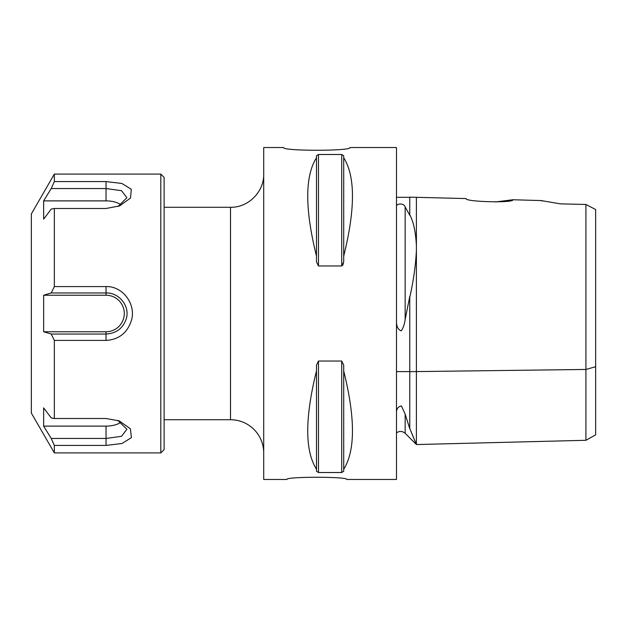 <?xml version="1.0" encoding="UTF-8"?>
<svg xmlns="http://www.w3.org/2000/svg" width="627" height="627" viewBox="0 0 627 627"><rect width="100%" height="100%" fill="white"/><g stroke="black" fill="none" stroke-linecap="round" stroke-linejoin="round"><path stroke-width="0.94" d="M54.345 181.579L51.218 188.555L43.647 200.883L43.647 219.137L51.218 209.089L54.345 208.493L106.034 208.493L119.569 205.922L130.487 198.054L131.309 189.307L121.865 183.452L106.034 181.579L54.345 181.579L54.345 174.087L160.81 174.087L160.81 452.913L54.345 452.913L54.345 445.421L51.218 438.445L54.345 445.421L106.034 445.421L121.928 443.524L131.404 437.654L130.385 428.797L119.326 420.921L106.034 418.507L54.345 418.507L51.218 417.911L43.647 407.863L43.647 426.117L106.034 426.117A18.254 9.131 180 0 0 121.074 422.167M117.829 420.38L126.913 429.268L121.52 436.306L106.034 438.445L51.218 438.445L43.647 426.117M54.345 286.586L51.218 292.966L106.034 292.966C118.824 292.456 129.765 305.6 126.489 318.116C123.331 328.109 116.512 333.415 106.034 334.034L51.218 334.034L54.345 340.414L106.034 340.414C119.224 339.56 127.775 332.6 131.694 319.527C135.785 303.217 122.179 285.951 106.034 286.586L54.345 286.586L54.345 208.493M51.218 334.034L43.647 331.754L106.034 331.754A18.254 18.254 0 0 0 124.295 313.5A18.254 18.254 0 0 0 106.034 295.246L43.647 295.246L51.218 292.966M51.218 188.555L106.034 188.555L121.536 190.686L126.897 197.724L118.041 206.487M121.074 204.833A18.254 9.131 0 0 0 106.034 200.883L43.647 200.883M54.345 418.507L54.345 340.414M54.345 452.913L31.35 413.083L31.35 213.917L54.345 174.087M43.647 331.754L43.647 295.246M160.81 452.913L164.125 449.598L164.125 177.402L160.81 174.087M283.623 147.533C281.586 151.162 352.053 151.162 350.015 147.533C352.053 151.162 281.586 151.162 283.623 147.533L263.708 147.533L263.708 479.467L286.947 479.467C285.113 476.528 348.526 476.528 346.692 479.467C348.526 476.528 285.113 476.528 286.947 479.467M409.76 214.802C413.452 221.574 415.662 231.81 416.399 245.518L416.399 197.317L409.76 197.152L409.76 215.296L405.16 206.926C403.717 202.592 396.813 203.83 396.483 205.93M396.483 197.317L409.76 197.317M396.483 322.881C396.867 327.114 398.419 329.786 401.162 330.891C403.145 328.234 404.478 324.418 405.16 319.425L409.76 296.493L409.76 428.711L405.16 414.141L409.76 428.711M396.483 371.592L409.76 371.592L409.76 297.292C413.459 280.927 415.677 265.323 416.399 250.494L416.399 245.518M396.483 432.669L399.634 431.392L402.62 431.697L405.16 433.281L405.16 414.141L401.437 405.951C398.49 406.484 396.836 408.404 396.483 411.688M398.239 204.41L398.756 204.151M416.226 444.12L415.952 443.516M415.685 442.936L409.76 428.406L416.399 444.488L416.399 371.592L462.875 371.004M495.604 201.949L512.815 199.747L540.607 200.562M416.399 197.317L466.198 198.579C464.38 201.894 514.571 203.179 512.815 199.747L512.729 199.942M540.936 200.648L542.919 201.008M560.467 203.861L585.924 204.473L595.65 209.536L585.924 204.473L560.467 203.861L540.349 200.444M409.76 371.67L585.924 369.452L585.924 440.295L585.924 204.473M595.65 209.536L595.65 434.848L595.65 366.724L585.924 369.452M350.015 147.533L396.483 147.533L396.483 479.467L346.692 479.467M343.706 469.231L343.706 471.238L341.715 472.515L318.477 472.515L316.486 471.238L316.486 365.133L318.477 361.034L341.715 361.034L343.706 365.133L343.706 370.902C355.376 417.974 355.376 450.75 343.706 469.231L343.706 370.902M316.486 469.231C304.816 450.75 304.816 417.974 316.486 370.902M343.706 256.098L343.706 261.867L341.715 265.966L318.477 265.966L316.486 261.867L316.486 155.762L318.477 154.485L341.715 154.485L343.706 155.762L343.706 157.769C355.376 176.25 355.376 209.026 343.706 256.098L343.706 157.769M316.486 256.098C304.816 209.026 304.816 176.25 316.486 157.769M342.734 265.393L343.706 261.867M164.125 207.278L230.517 207.278L230.517 419.722A33.192 33.192 0 0 1 263.708 452.913M106.034 426.117L106.034 445.421M106.034 295.246L106.034 286.586M106.034 331.754L106.034 340.414M106.034 200.883L106.034 181.579M405.16 319.425L405.16 206.926M416.399 371.592L416.399 250.494M318.477 472.515L318.477 361.034M341.715 472.515L341.715 361.034M318.477 265.966L318.477 154.485M341.715 265.966L341.715 154.485M164.125 419.722L230.517 419.722M595.65 434.848L585.924 440.295L416.399 444.551M405.16 433.281L416.399 444.519M230.517 207.278C248.253 207.733 264.163 191.823 263.708 174.087"/></g></svg>

